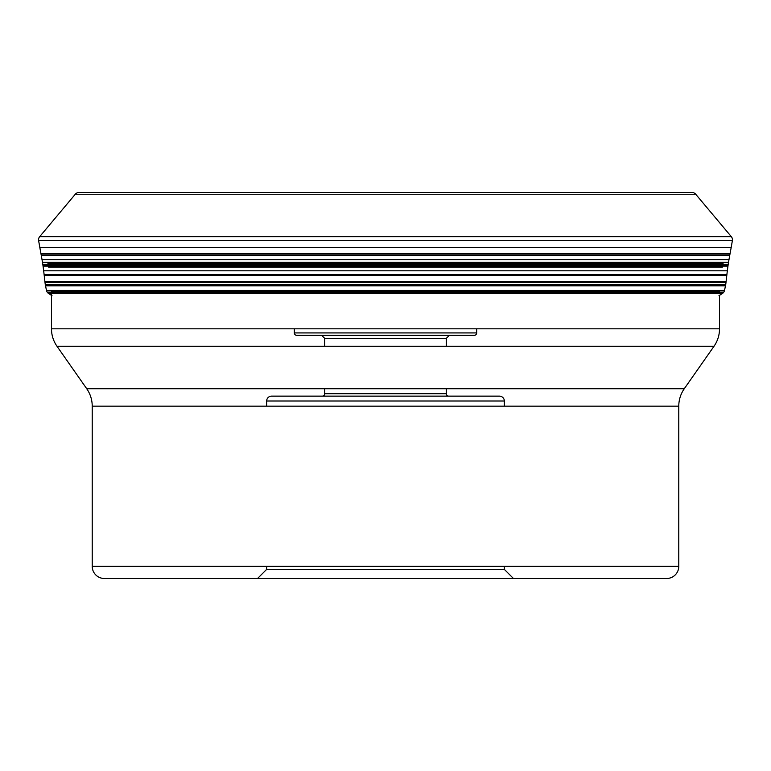 <?xml version="1.0" encoding="UTF-8"?>
<svg xmlns="http://www.w3.org/2000/svg" width="771" height="771" viewBox="0 0 771 771"><rect width="100%" height="100%" fill="white"/><g stroke="black" fill="none" stroke-linecap="round" stroke-linejoin="round"><path stroke-width="1.16" d="M78.989 192.509A4.867 4.867 0 0 0 75.269 194.253A4.867 4.867 0 0 1 78.989 192.509L692.011 192.509A4.867 4.867 0 0 1 695.731 194.253L731.313 236.649A4.867 4.867 0 0 1 732.383 240.6L731.159 247.645L39.841 247.645L40.979 253.804A530.506 530.506 0 0 1 41.21 255.076A533.137 533.137 0 0 1 42.039 259.74A521.948 521.948 0 0 1 42.482 262.342L42.492 262.439A116.113 116.113 0 0 1 42.781 264.241A115.033 115.033 0 0 1 42.935 265.291A114.175 114.175 0 0 1 43.041 266.043L43.051 266.14A456.49 456.49 0 0 1 43.176 267.084A441.253 441.253 0 0 1 43.658 270.794A397.306 397.306 0 0 1 44.101 274.524L44.198 275.324A3196.084 3196.084 0 0 1 44.901 281.55L45.017 282.523A217.759 217.759 0 0 0 45.238 284.354L725.733 284.615L724.509 290.455A4.665 4.665 0 0 1 723.805 292.122A4.732 4.732 0 0 1 723.796 292.132A4.722 4.722 0 0 1 722.504 293.404L718.948 295.756M731.313 236.649L39.687 236.649L75.269 194.253L39.687 236.649A4.867 4.867 0 0 0 38.617 240.6L40.979 253.804A530.506 530.506 0 0 1 41.21 255.076A533.137 533.137 0 0 1 42.039 259.74A521.948 521.948 0 0 1 42.482 262.342L42.492 262.439A116.113 116.113 0 0 1 42.781 264.241A115.033 115.033 0 0 1 42.935 265.291A114.175 114.175 0 0 1 43.041 266.043L43.051 266.14A456.49 456.49 0 0 1 43.176 267.084A441.253 441.253 0 0 1 43.658 270.794A397.306 397.306 0 0 1 44.101 274.524L44.198 275.324A3196.084 3196.084 0 0 1 44.901 281.55L45.017 282.523A217.759 217.759 0 0 0 45.238 284.354L46.491 290.455A4.665 4.665 0 0 0 47.195 292.122A4.732 4.732 0 0 0 47.204 292.132A4.722 4.722 0 0 0 48.496 293.404L52.052 295.756L48.496 293.404L722.504 293.404M731.159 247.645L730.021 253.804A530.506 530.506 0 0 0 729.79 255.076A533.137 533.137 0 0 0 728.961 259.74A521.948 521.948 0 0 0 728.518 262.342L728.508 262.439A116.113 116.113 0 0 0 728.219 264.241A115.033 115.033 0 0 0 728.065 265.291A114.175 114.175 0 0 0 727.959 266.043L727.949 266.14A456.49 456.49 0 0 0 727.824 267.084A441.253 441.253 0 0 0 727.342 270.794A397.306 397.306 0 0 0 726.899 274.524L726.802 275.324A3196.084 3196.084 0 0 0 726.099 281.55L725.983 282.523A217.759 217.759 0 0 1 725.762 284.354L725.733 284.615M294.329 328.812L294.329 332.927L476.671 332.927L476.671 328.812M476.671 332.927A2.429 2.429 0 0 1 474.242 335.356L321.68 335.356L324.716 338.392L446.284 338.392L449.32 335.356M294.329 332.927A2.429 2.429 0 0 0 296.758 335.356L321.68 335.356M296.758 335.356L474.242 335.356M446.284 388.729L446.284 393.702A2.429 2.429 0 0 0 448.712 396.14L322.288 396.14A2.429 2.429 0 0 0 324.716 393.702L446.284 393.702L324.716 393.702L324.716 388.729M324.716 346.246L324.716 338.392M446.284 346.246L446.284 338.392M448.712 396.14L322.288 396.14M271.527 396.14L499.473 396.14L271.527 396.14A4.867 4.867 0 0 0 266.67 400.997L266.67 406.163M504.33 406.163L504.33 400.997L266.67 400.997L504.33 400.997A4.867 4.867 0 0 0 499.473 396.14M719.516 295.38L719.516 328.812A30.387 30.387 0 0 1 714.023 346.246L684.272 388.729A30.387 30.387 0 0 0 678.779 406.163L678.779 566.328A12.153 12.153 0 0 1 666.626 578.491L257.553 578.491L513.447 578.491L504.33 569.374L385.5 569.374L504.33 569.374L504.33 566.328M385.5 569.374L266.67 569.374L385.5 569.374M266.67 566.328L266.67 569.374L257.553 578.491L104.374 578.491L666.626 578.491M678.779 566.328L92.221 566.328A12.153 12.153 0 0 0 104.374 578.491M92.221 566.328L92.221 406.163L678.779 406.163M684.272 388.729L86.728 388.729A30.387 30.387 0 0 1 92.221 406.163L92.221 406.163M86.728 388.729L56.977 346.246L714.023 346.246M719.516 328.812L51.484 328.812A30.387 30.387 0 0 0 56.977 346.246M51.484 328.812L51.484 293.529M39.687 236.649A4.867 4.867 0 0 0 38.617 240.6L39.841 247.645M45.267 284.615L46.491 290.455A4.665 4.665 0 0 0 47.195 292.122A4.732 4.732 0 0 0 47.204 292.132A4.722 4.722 0 0 0 48.496 293.404M75.269 194.253L695.731 194.253M38.617 240.6L732.383 240.6M40.93 253.572L730.07 253.572M730.021 253.804L40.979 253.804M41.21 255.076L729.79 255.076M42.039 259.74L728.961 259.74M42.482 262.342L728.518 262.342M728.508 262.439L42.492 262.439M47.947 263.499L723.053 263.499M42.781 264.241L728.219 264.241M42.935 265.291L728.065 265.291M43.041 266.043L727.959 266.043M727.949 266.14L43.051 266.14M48.534 267.084L722.466 267.084M43.658 270.794L727.342 270.794M44.101 274.524L726.899 274.524M726.87 274.755L44.13 274.755M44.198 275.324L726.802 275.324M726.099 281.55L44.901 281.55M44.949 281.964L726.051 281.964M45.017 282.523L725.983 282.523M45.238 284.354L725.762 284.354M45.354 285.01L725.646 285.01M725.627 285.106L45.373 285.106M725.482 285.81L45.518 285.81M46.491 290.455L724.509 290.455M51.484 291.226L719.516 291.226M47.195 292.122L723.805 292.122M47.204 292.132L723.796 292.132M47.86 292.893L723.14 292.893M722.311 293.529L48.689 293.529"/></g></svg>
